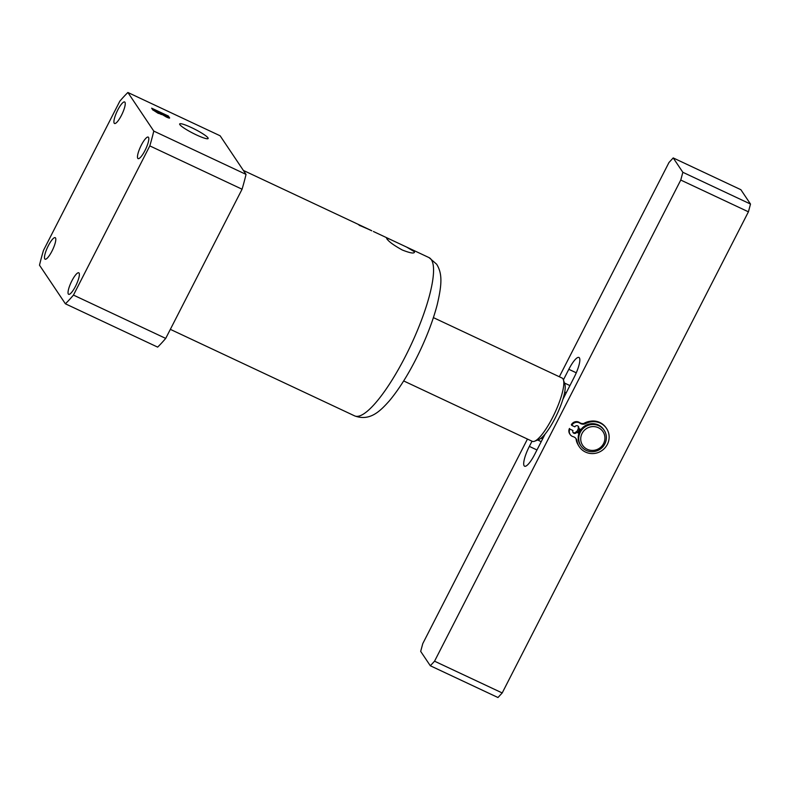 <?xml version="1.0" encoding="UTF-8"?>
<svg xmlns="http://www.w3.org/2000/svg" width="790" height="790" viewBox="0 0 790 790"><rect width="100%" height="100%" fill="white"/><g stroke="black" fill="none" stroke-linecap="round" stroke-linejoin="round"><path stroke-width="1.19" d="M191.457 127.585A15.998 2.202 27.1 0 0 179.666 123.951A15.998 2.202 27.1 0 0 196.355 134.883A15.998 2.202 27.1 0 0 208.145 138.526A15.998 2.202 27.1 0 0 191.457 127.585M414.335 251.684C414.76 253.876 410.751 253.323 402.317 250.015C394.032 245.463 388.848 241.71 386.784 238.738L386.577 238.155L389.855 239.212L406.682 247.112L414.335 251.684L414.464 252.435M124.948 102.236A11.889 2.834 -64.8 0 0 124.642 101.959A11.889 2.834 -64.8 0 0 117.384 110.768A11.889 2.834 -64.8 0 0 114.214 123.21A11.889 2.834 -64.8 0 0 114.53 123.487A11.889 2.834 -64.8 0 0 121.778 114.688A11.889 2.834 -64.8 0 0 124.948 102.236M148.51 137.361A11.889 2.834 -64.8 0 0 148.194 137.085A11.889 2.834 -64.8 0 0 140.946 145.883A11.889 2.834 -64.8 0 0 137.776 158.336A11.889 2.834 -64.8 0 0 138.092 158.612A11.889 2.834 -64.8 0 0 145.34 149.814A11.889 2.834 -64.8 0 0 148.51 137.361M79.069 273.063A11.889 2.834 -64.8 0 0 78.753 272.787A11.889 2.834 -64.8 0 0 71.505 281.586A11.889 2.834 -64.8 0 0 68.335 294.038A11.889 2.834 -64.8 0 0 68.641 294.315A11.889 2.834 -64.8 0 0 75.899 285.516A11.889 2.834 -64.8 0 0 79.069 273.063M55.507 237.948A11.889 2.834 -64.8 0 0 55.191 237.662A11.889 2.834 -64.8 0 0 47.943 246.47A11.889 2.834 -64.8 0 0 44.773 258.913A11.889 2.834 -64.8 0 0 45.089 259.199A11.889 2.834 -64.8 0 0 52.338 250.391A11.889 2.834 -64.8 0 0 55.507 237.948M127.881 92.479L220.133 135.791L246.036 174.402L153.783 131.091L127.881 92.479A129.412 30.79 -64.8 0 0 119.823 101.189L43.48 250.391A129.412 30.79 -64.8 0 0 39.5 265.193L65.402 303.804L157.654 347.116A129.412 30.79 115.2 0 0 165.712 338.406L73.46 295.085L149.804 145.893L242.066 189.215L165.712 338.406M169.169 118.085L169.435 117.572C170.117 118.431 169.08 118.233 166.315 116.999L162.049 114.451L158.04 113.237L152.707 109.78L151.641 108.181L168.418 116.061L169.573 118.016M167.026 116.061L167.638 115.834M243.369 170.433L363.874 227.007A87.443 20.807 115.2 0 1 364.496 227.362L359.341 224.972A87.443 20.807 -64.8 0 0 359.203 224.874L358.285 224.439A87.443 20.807 115.2 0 1 359.322 225.338L360.24 225.762A87.443 20.807 -64.8 0 0 360.092 225.614L370.569 230.157M371.735 230.799L365.405 227.787A87.443 20.807 -64.8 0 0 364.792 227.441A87.443 20.807 -64.8 0 0 364.605 227.362L364.368 227.283M360.092 225.604L360.852 225.891M246.036 174.402A129.412 30.79 115.2 0 1 242.066 189.215M65.402 303.804A129.412 30.79 -64.8 0 0 73.46 295.085M149.804 145.893A129.412 30.79 -64.8 0 0 153.783 131.091M364.792 227.441L371.774 230.729M152.282 109.148L152.559 108.615M152.44 109.376L152.707 108.842M152.924 110.047L153.339 109.227M168.132 116.624L168.418 116.061M153.27 109.682L157.803 112.713C160.35 113.918 161.446 114.204 161.101 113.602L153.744 109.83L153.013 110.146L153.744 109.83M160.913 114.412L161.101 113.602M162.059 114.096L168.408 116.999L161.703 113.562L161.822 114.57M161.219 114.501L161.703 113.562M168.201 117.809L168.408 116.999M587.296 449.293A12.245 11.771 146.1 0 0 603.59 443.555A12.245 11.771 146.1 0 0 598.346 427.706A12.245 11.771 146.1 0 0 582.062 433.443A12.245 11.771 146.1 0 0 587.296 449.293M598.869 425.761A13.993 13.45 -33.9 0 1 604.172 430.303A13.993 13.45 -33.9 0 1 602.8 446.873A13.993 13.45 -33.9 0 1 586.239 450.438A13.993 13.45 -33.9 0 1 580.936 445.896A13.993 13.45 -33.9 0 1 582.309 429.326A13.993 13.45 -33.9 0 1 598.869 425.761M604.172 430.303L603.639 429.503A13.993 13.45 146.1 0 0 598.336 424.961A13.993 13.45 146.1 0 0 581.776 428.526A13.993 13.45 146.1 0 0 580.403 445.096L580.936 445.896M580.038 429.276A13.993 13.45 146.1 0 0 578.379 432.644M576.275 372.801L568.82 369.295L563.418 379.852L564.86 384.266A31.482 7.495 115.2 0 1 564.722 392.028A31.482 7.495 115.2 0 1 555.044 418.305A31.482 7.495 115.2 0 1 541.091 438.183A31.482 7.495 115.2 0 1 538.918 439.526L534.583 441.235A34.977 8.325 -64.8 0 0 552.506 417.653A34.977 8.325 -64.8 0 0 563.408 379.842A34.977 8.325 -64.8 0 0 562.016 378.015L433.394 317.62M403.67 380.938L532.292 441.334A34.977 8.325 -64.8 0 0 534.583 441.235M542.631 438.914L541.091 438.183M564.722 392.028L566.252 392.749M577.925 444.503A15.741 15.138 -33.9 0 1 576.019 438.697M576.819 431.913A15.741 15.138 -33.9 0 1 578.517 428.516M583.82 423.45A15.741 15.138 -33.9 0 1 589.784 421.337M579.633 429.079A13.993 13.45 146.1 0 0 578.033 432.476M748.416 211.819L680.763 180.051L682.846 172.289L673.208 157.921L740.862 189.689L750.5 204.057L748.416 211.819L502.203 692.949L497.976 697.521L430.323 665.763L420.685 651.394L422.769 643.623L527.453 439.062M673.208 157.921L668.982 162.493L559.34 376.751M430.323 665.763L434.549 661.19L502.203 692.949M680.763 180.051L434.549 661.19M545.1 434.085L534.712 454.378A17.489 4.157 115.2 0 1 524.609 466.219A17.489 4.157 115.2 0 1 529.359 446.399L532.016 441.205M568.82 369.295A17.489 4.157 115.2 0 1 578.932 357.455A17.489 4.157 115.2 0 1 574.172 377.274L562.875 399.355M682.846 172.289L750.5 204.057M580.867 429.661L578.132 427.933A2.103 2.014 146.1 0 0 578.211 426.245M578.557 428.575A2.103 2.014 146.1 0 0 577.658 425.859A2.103 2.014 146.1 0 0 574.863 426.837L571.792 425.395A5.599 5.382 -33.9 0 1 580.018 423.233A5.599 5.382 146.1 0 0 585.775 423.549A16.402 15.77 -33.9 0 1 600.331 423.154A16.402 15.77 -33.9 0 1 606.552 428.476A16.402 15.77 -33.9 0 1 604.942 447.9A16.402 15.77 -33.9 0 1 585.528 452.078A16.402 15.77 -33.9 0 1 579.307 446.755A16.402 15.77 -33.9 0 1 576.937 440.82A5.599 5.382 146.1 0 0 573.145 436.663A5.599 5.382 -33.9 0 1 569.896 429.098L572.967 430.54A2.103 2.014 146.1 0 0 574.923 433.443A2.103 2.014 146.1 0 0 576.661 432.278L576.236 431.636L579.08 432.969M571.792 425.395L571.358 424.763A5.599 5.382 -33.9 0 1 579.593 422.591A5.599 5.382 146.1 0 0 585.351 422.907A16.402 15.77 -33.9 0 1 599.896 422.512A16.402 15.77 -33.9 0 1 606.118 427.844L606.552 428.476M579.307 446.755L578.873 446.113A16.402 15.77 -33.9 0 1 576.512 440.178A5.599 5.382 146.1 0 0 575.9 438.48M572.888 432.239A2.103 2.014 146.1 0 0 576.236 431.636M569.896 429.098L572.967 430.54M570.173 434.53L569.738 433.888A5.599 5.382 -33.9 0 1 569.471 428.457M576.661 432.278L578.942 433.345M429.019 257.599L436.623 264.196C442.617 273.745 441.867 284.844 437.137 304.979C433.424 319.101 427.815 334.17 420.31 350.197C410.514 370.915 400.254 387.722 389.529 400.649C380.197 411.146 369.997 421.524 354.69 415.905A87.443 20.807 -64.8 0 0 408.005 351.195A87.443 20.807 -64.8 0 0 431.31 259.653A87.443 20.807 -64.8 0 0 429.019 257.599L406.682 247.112M536.973 449.974L529.359 446.399M585.775 423.549L585.351 422.907M576.937 440.82L576.512 440.178M580.018 423.233L579.593 422.591M354.69 415.905L170.344 329.351M389.855 239.212L373.384 231.48M564.455 383.022L569.916 385.589M537.694 440.01L541.219 441.669"/></g></svg>
